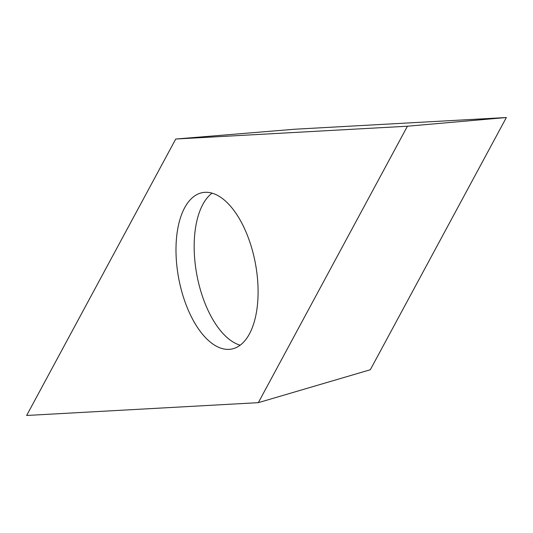 <?xml version="1.0" encoding="UTF-8"?>
<svg xmlns="http://www.w3.org/2000/svg" width="533" height="533" viewBox="0 0 533 533"><rect width="100%" height="100%" fill="white"/><g stroke="black" fill="none" stroke-linecap="round" stroke-linejoin="round"><path stroke-width="0.8" d="M258.338 402.662L26.65 415.474L175.743 139.026L407.432 126.214L258.338 402.662L407.432 126.214L175.743 139.026L26.65 415.474L258.338 402.662L370.322 369.749L506.35 117.526L407.432 126.214M183.232 296.528A79.564 39.056 -100.5 0 0 231.495 349.082A79.564 39.056 -100.5 0 0 250.85 245.16A79.564 39.056 -100.5 0 0 202.58 192.606A79.564 39.056 -100.5 0 0 183.232 296.528M506.35 117.526L294.962 129.213L175.743 139.026M240.176 345.184A79.564 39.056 79.5 0 1 201.407 293.17A79.564 39.056 79.5 0 1 212.081 193.146"/></g></svg>
